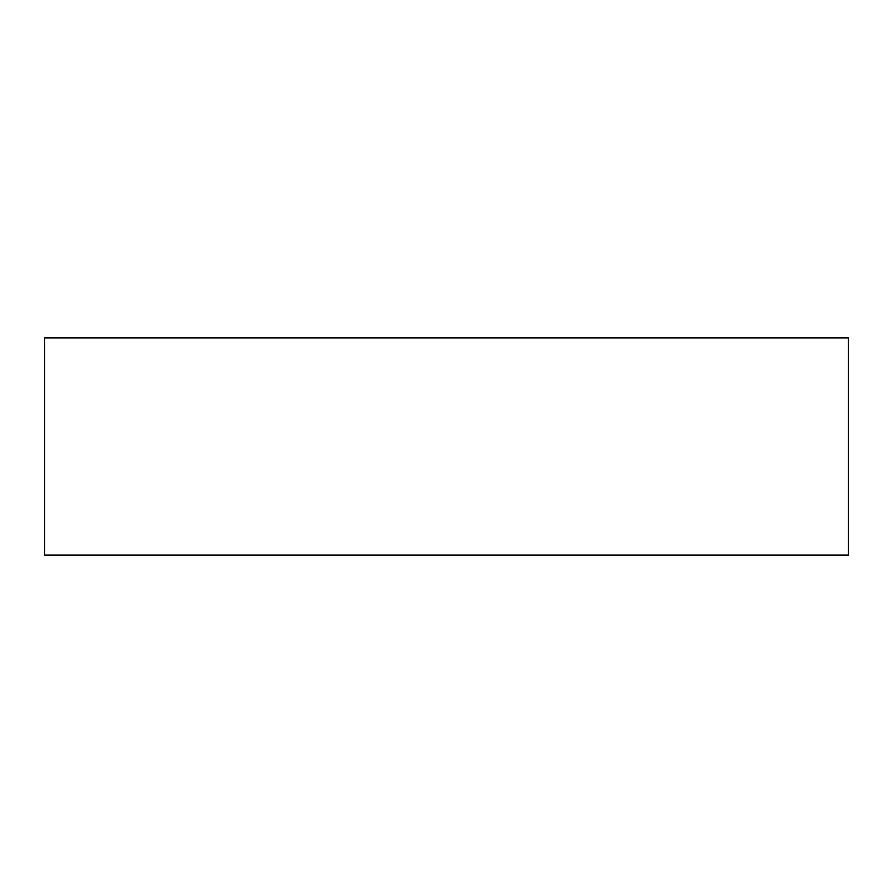 <?xml version="1.0" encoding="UTF-8"?>
<svg xmlns="http://www.w3.org/2000/svg" width="893" height="893" viewBox="0 0 893 893"><rect width="100%" height="100%" fill="white"/><g stroke="black" fill="none" stroke-linecap="round" stroke-linejoin="round"><path stroke-width="0.67" stroke-dasharray="4.46 3.35" d="M44.65 555.111L44.65 337.889L848.35 337.889L848.35 555.111L44.65 555.111"/><path stroke-width="1.34" d="M44.65 555.111L44.65 337.889L848.35 337.889L848.35 555.111L44.65 555.111"/></g></svg>
